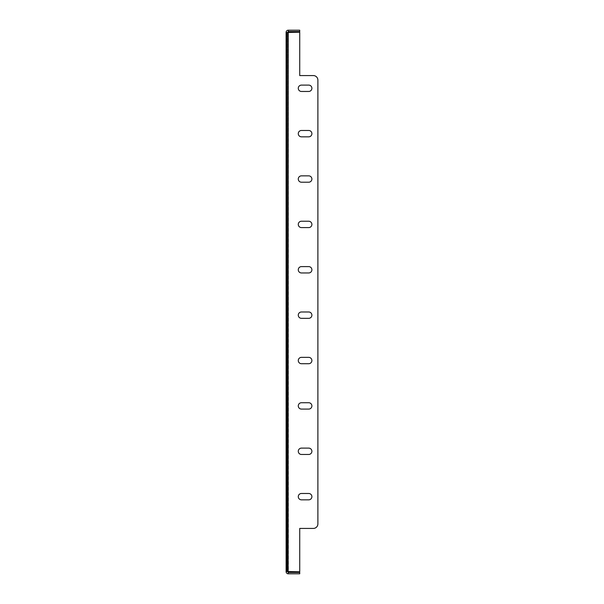 <?xml version="1.0" encoding="UTF-8"?>
<svg xmlns="http://www.w3.org/2000/svg" width="604" height="604" viewBox="0 0 604 604"><rect width="100%" height="100%" fill="white"/><g stroke="black" fill="none" stroke-linecap="round" stroke-linejoin="round"><path stroke-width="0.45" stroke-dasharray="3.02 2.27" d="M317.885 80.113L317.885 523.887A4.538 4.538 0 0 1 313.348 528.424A4.538 4.538 0 0 0 317.885 523.887L317.885 80.113A4.538 4.538 0 0 0 313.348 75.575A4.538 4.538 0 0 1 317.885 80.113A4.538 4.538 0 0 0 313.348 75.575L299.727 75.575L299.727 32.201L288.387 32.201L288.153 571.527L288.153 32.473L286.87 32.473L286.651 571.527L286.87 32.473M317.885 523.887A4.538 4.538 0 0 1 313.348 528.424L299.727 528.424L299.727 571.799L288.387 571.799L299.727 571.799L288.387 571.799L288.387 32.201L299.727 32.201L288.153 32.473M308.712 130.479L301.456 130.479A3.179 3.179 0 0 0 298.278 133.658A3.179 3.179 0 0 0 301.456 136.836L308.712 136.836A3.179 3.179 0 0 0 311.891 133.658A3.179 3.179 0 0 0 308.712 130.479L301.456 130.479L308.712 130.479A3.179 3.179 0 0 1 311.891 133.658A3.179 3.179 0 0 1 308.712 136.836L301.456 136.836L308.712 136.836M308.712 85.104L301.456 85.104A3.179 3.179 0 0 0 298.278 88.282A3.179 3.179 0 0 0 301.456 91.461L308.712 91.461A3.179 3.179 0 0 0 311.891 88.282A3.179 3.179 0 0 0 308.712 85.104L301.456 85.104L308.712 85.104A3.179 3.179 0 0 1 311.891 88.282A3.179 3.179 0 0 1 308.712 91.461L301.456 91.461L308.712 91.461M308.712 175.855L301.456 175.855A3.179 3.179 0 0 0 298.278 179.033A3.179 3.179 0 0 0 301.456 182.212L308.712 182.212A3.179 3.179 0 0 0 311.891 179.033A3.179 3.179 0 0 0 308.712 175.855L301.456 175.855L308.712 175.855A3.179 3.179 0 0 1 311.891 179.033A3.179 3.179 0 0 1 308.712 182.212L301.456 182.212L308.712 182.212M308.712 221.23L301.456 221.23A3.179 3.179 0 0 0 298.278 224.409A3.179 3.179 0 0 0 301.456 227.587L308.712 227.587A3.179 3.179 0 0 0 311.891 224.409A3.179 3.179 0 0 0 308.712 221.23L301.456 221.23L308.712 221.23A3.179 3.179 0 0 1 311.891 224.409A3.179 3.179 0 0 1 308.712 227.587L301.456 227.587L308.712 227.587M308.712 266.606L301.456 266.606A3.179 3.179 0 0 0 298.278 269.784A3.179 3.179 0 0 0 301.456 272.963L308.712 272.963A3.179 3.179 0 0 0 311.891 269.784A3.179 3.179 0 0 0 308.712 266.606L301.456 266.606L308.712 266.606A3.179 3.179 0 0 1 311.891 269.784A3.179 3.179 0 0 1 308.712 272.963L301.456 272.963L308.712 272.963M308.712 311.981L301.456 311.981A3.179 3.179 0 0 0 298.278 315.16A3.179 3.179 0 0 0 301.456 318.338L308.712 318.338A3.179 3.179 0 0 0 311.891 315.16A3.179 3.179 0 0 0 308.712 311.981L301.456 311.981L308.712 311.981A3.179 3.179 0 0 1 311.891 315.16A3.179 3.179 0 0 1 308.712 318.338L301.456 318.338L308.712 318.338M308.712 357.357L301.456 357.357A3.179 3.179 0 0 0 298.278 360.535A3.179 3.179 0 0 0 301.456 363.714L308.712 363.714A3.179 3.179 0 0 0 311.891 360.535A3.179 3.179 0 0 0 308.712 357.357L301.456 357.357L308.712 357.357A3.179 3.179 0 0 1 311.891 360.535A3.179 3.179 0 0 1 308.712 363.714L301.456 363.714L308.712 363.714M308.712 402.732L301.456 402.732A3.179 3.179 0 0 0 298.278 405.911A3.179 3.179 0 0 0 301.456 409.089L308.712 409.089A3.179 3.179 0 0 0 311.891 405.911A3.179 3.179 0 0 0 308.712 402.732L301.456 402.732L308.712 402.732A3.179 3.179 0 0 1 311.891 405.911A3.179 3.179 0 0 1 308.712 409.089L301.456 409.089L308.712 409.089M308.712 448.108L301.456 448.108A3.179 3.179 0 0 0 298.278 451.286A3.179 3.179 0 0 0 301.456 454.465L308.712 454.465A3.179 3.179 0 0 0 311.891 451.286A3.179 3.179 0 0 0 308.712 448.108L301.456 448.108L308.712 448.108A3.179 3.179 0 0 1 311.891 451.286A3.179 3.179 0 0 1 308.712 454.465L301.456 454.465L308.712 454.465M308.712 493.483L301.456 493.483A3.179 3.179 0 0 0 298.278 496.662A3.179 3.179 0 0 0 301.456 499.84L308.712 499.84A3.179 3.179 0 0 0 311.891 496.662A3.179 3.179 0 0 0 308.712 493.483L301.456 493.483L308.712 493.483A3.179 3.179 0 0 1 311.891 496.662A3.179 3.179 0 0 1 308.712 499.84L301.456 499.84L308.712 499.84M299.727 75.575L299.727 32.201L299.727 75.575L313.348 75.575M299.727 528.424L299.727 571.799L299.727 528.424L313.348 528.424M301.456 499.84A3.179 3.179 0 0 1 298.278 496.662A3.179 3.179 0 0 1 301.456 493.483M301.456 454.465A3.179 3.179 0 0 1 298.278 451.286A3.179 3.179 0 0 1 301.456 448.108M301.456 409.089A3.179 3.179 0 0 1 298.278 405.911A3.179 3.179 0 0 1 301.456 402.732M301.456 363.714A3.179 3.179 0 0 1 298.278 360.535A3.179 3.179 0 0 1 301.456 357.357M301.456 318.338A3.179 3.179 0 0 1 298.278 315.16A3.179 3.179 0 0 1 301.456 311.981M301.456 272.963A3.179 3.179 0 0 1 298.278 269.784A3.179 3.179 0 0 1 301.456 266.606M301.456 227.587A3.179 3.179 0 0 1 298.278 224.409A3.179 3.179 0 0 1 301.456 221.23M301.456 182.212A3.179 3.179 0 0 1 298.278 179.033A3.179 3.179 0 0 1 301.456 175.855M288.387 31.559L287.481 32.473L288.387 32.473L287.481 32.473L287.481 571.527L287.481 32.473L286.115 32.239A1.812 1.812 0 0 1 286.651 30.955L286.87 30.729A1.812 1.812 0 0 1 288.153 30.2L288.387 31.559L299.727 31.559L299.727 30.2L288.387 30.2L288.387 31.559L288.387 30.2M286.651 32.473L286.115 32.473L286.115 571.527L286.651 571.527M288.387 573.8L288.387 572.441L288.387 573.8L288.387 572.441L299.727 572.441L299.727 573.8L288.153 573.8A1.812 1.812 0 0 1 286.87 573.271L286.651 573.045A1.812 1.812 0 0 1 286.115 571.761L288.387 571.527L286.115 571.527M301.456 136.836A3.179 3.179 0 0 1 298.278 133.658A3.179 3.179 0 0 1 301.456 130.479M301.456 91.461A3.179 3.179 0 0 1 298.278 88.282A3.179 3.179 0 0 1 301.456 85.104M288.387 572.441L287.481 571.527M286.87 571.527L288.153 571.527M287.481 32.473L286.115 32.473"/><path stroke-width="0.91" d="M317.885 80.113L317.885 523.887L317.885 80.113A4.538 4.538 0 0 0 313.348 75.575L299.727 75.575L313.348 75.575M301.456 130.479A3.179 3.179 0 0 0 298.278 133.658A3.179 3.179 0 0 0 301.456 136.836L308.712 136.836A3.179 3.179 0 0 0 311.891 133.658A3.179 3.179 0 0 0 308.712 130.479L301.456 130.479A3.179 3.179 0 0 0 298.278 133.658A3.179 3.179 0 0 0 301.456 136.836M301.456 85.104A3.179 3.179 0 0 0 298.278 88.282A3.179 3.179 0 0 0 301.456 91.461L308.712 91.461A3.179 3.179 0 0 0 311.891 88.282A3.179 3.179 0 0 0 308.712 85.104L301.456 85.104A3.179 3.179 0 0 0 298.278 88.282A3.179 3.179 0 0 0 301.456 91.461M301.456 175.855A3.179 3.179 0 0 0 298.278 179.033A3.179 3.179 0 0 0 301.456 182.212L308.712 182.212A3.179 3.179 0 0 0 311.891 179.033A3.179 3.179 0 0 0 308.712 175.855L301.456 175.855A3.179 3.179 0 0 0 298.278 179.033A3.179 3.179 0 0 0 301.456 182.212M301.456 221.23A3.179 3.179 0 0 0 298.278 224.409A3.179 3.179 0 0 0 301.456 227.587L308.712 227.587A3.179 3.179 0 0 0 311.891 224.409A3.179 3.179 0 0 0 308.712 221.23L301.456 221.23A3.179 3.179 0 0 0 298.278 224.409A3.179 3.179 0 0 0 301.456 227.587M301.456 266.606A3.179 3.179 0 0 0 298.278 269.784A3.179 3.179 0 0 0 301.456 272.963L308.712 272.963A3.179 3.179 0 0 0 311.891 269.784A3.179 3.179 0 0 0 308.712 266.606L301.456 266.606A3.179 3.179 0 0 0 298.278 269.784A3.179 3.179 0 0 0 301.456 272.963M301.456 311.981A3.179 3.179 0 0 0 298.278 315.16A3.179 3.179 0 0 0 301.456 318.338L308.712 318.338A3.179 3.179 0 0 0 311.891 315.16A3.179 3.179 0 0 0 308.712 311.981L301.456 311.981A3.179 3.179 0 0 0 298.278 315.16A3.179 3.179 0 0 0 301.456 318.338M301.456 357.357A3.179 3.179 0 0 0 298.278 360.535A3.179 3.179 0 0 0 301.456 363.714L308.712 363.714A3.179 3.179 0 0 0 311.891 360.535A3.179 3.179 0 0 0 308.712 357.357L301.456 357.357A3.179 3.179 0 0 0 298.278 360.535A3.179 3.179 0 0 0 301.456 363.714M301.456 402.732A3.179 3.179 0 0 0 298.278 405.911A3.179 3.179 0 0 0 301.456 409.089L308.712 409.089A3.179 3.179 0 0 0 311.891 405.911A3.179 3.179 0 0 0 308.712 402.732L301.456 402.732A3.179 3.179 0 0 0 298.278 405.911A3.179 3.179 0 0 0 301.456 409.089M301.456 448.108A3.179 3.179 0 0 0 298.278 451.286A3.179 3.179 0 0 0 301.456 454.465L308.712 454.465A3.179 3.179 0 0 0 311.891 451.286A3.179 3.179 0 0 0 308.712 448.108L301.456 448.108A3.179 3.179 0 0 0 298.278 451.286A3.179 3.179 0 0 0 301.456 454.465M301.456 493.483A3.179 3.179 0 0 0 298.278 496.662A3.179 3.179 0 0 0 301.456 499.84L308.712 499.84A3.179 3.179 0 0 0 311.891 496.662A3.179 3.179 0 0 0 308.712 493.483L301.456 493.483A3.179 3.179 0 0 0 298.278 496.662A3.179 3.179 0 0 0 301.456 499.84M299.727 528.424L313.348 528.424L299.727 528.424L299.727 571.799L286.87 571.527L286.651 32.473L286.87 571.527M308.712 499.84A3.179 3.179 0 0 0 311.891 496.662A3.179 3.179 0 0 0 308.712 493.483M308.712 454.465A3.179 3.179 0 0 0 311.891 451.286A3.179 3.179 0 0 0 308.712 448.108M308.712 409.089A3.179 3.179 0 0 0 311.891 405.911A3.179 3.179 0 0 0 308.712 402.732M308.712 363.714A3.179 3.179 0 0 0 311.891 360.535A3.179 3.179 0 0 0 308.712 357.357M308.712 318.338A3.179 3.179 0 0 0 311.891 315.16A3.179 3.179 0 0 0 308.712 311.981M308.712 272.963A3.179 3.179 0 0 0 311.891 269.784A3.179 3.179 0 0 0 308.712 266.606M308.712 227.587A3.179 3.179 0 0 0 311.891 224.409A3.179 3.179 0 0 0 308.712 221.23M308.712 182.212A3.179 3.179 0 0 0 311.891 179.033A3.179 3.179 0 0 0 308.712 175.855M286.651 571.527L286.115 571.527L286.115 32.473L286.651 32.473M288.387 30.2L288.387 31.559L299.727 31.559L299.727 30.2L288.153 30.2A1.812 1.812 -0 0 0 286.87 30.729L286.651 30.955A1.812 1.812 -0 0 0 286.115 32.239L286.115 32.473M286.115 571.527L286.115 571.761A1.812 1.812 0 0 0 286.651 573.045L286.87 573.271A1.812 1.812 0 0 0 288.153 573.8L288.387 572.441L299.727 572.441L299.727 573.8L288.387 573.8M286.87 32.473L299.727 32.201L299.727 75.575M313.348 528.424A4.538 4.538 0 0 0 317.885 523.887M308.712 91.461A3.179 3.179 0 0 0 311.891 88.282A3.179 3.179 0 0 0 308.712 85.104M308.712 136.836A3.179 3.179 0 0 0 311.891 133.658A3.179 3.179 0 0 0 308.712 130.479M288.387 31.559L287.481 32.473M287.481 571.527L288.387 572.441M288.153 32.473L288.153 571.527"/></g></svg>
